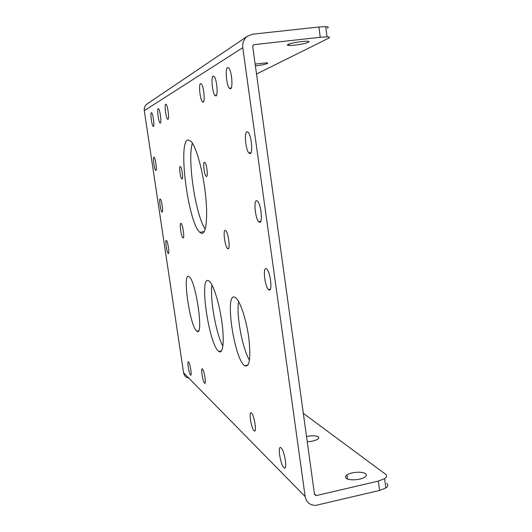 <?xml version="1.0" encoding="UTF-8"?>
<svg xmlns="http://www.w3.org/2000/svg" width="532" height="532" viewBox="0 0 532 532"><rect width="100%" height="100%" fill="white"/><g stroke="black" fill="none" stroke-linecap="round" stroke-linejoin="round"><path stroke-width="0.8" d="M206.516 176.478L206.064 176.238C204.202 174.549 202.785 162.22 204.468 162.28L204.96 162.533C206.828 164.275 208.218 176.71 206.516 176.478M182.024 178.952L181.731 178.805C180.275 177.602 178.872 166.45 180.195 166.529L180.508 166.682C181.984 167.926 183.367 179.171 182.024 178.952M187.922 139.863L191.074 141.339C196.281 146.945 202.878 170.732 205.452 194.054C208.072 217.415 206.117 234.452 201.555 233.329L199.813 232.311C188.301 223.161 177.608 141.851 187.922 139.863M165.711 104.179L166.184 104.352C167.846 105.895 169.402 119.121 167.952 119.374L167.52 119.201C165.871 117.705 164.288 104.631 165.711 104.179M158.197 108.634L158.596 108.774C160.119 110.137 161.668 122.879 160.338 123.085L159.966 122.945C158.456 121.629 156.893 109.033 158.197 108.634M166.35 240.424L166.476 240.504C167.893 241.415 169.708 254.343 168.305 253.491L168.198 253.425C166.789 252.534 164.96 239.739 166.35 240.424M160.139 198.955L160.332 199.054C161.728 200.045 163.437 212.634 162.114 212.128L161.941 212.042C160.558 211.071 158.842 198.616 160.139 198.955M153.881 157.126L154.14 157.233C155.504 158.29 157.113 170.579 155.869 170.413L155.637 170.313C154.287 169.276 152.664 157.12 153.881 157.126M266.12 268.627L266.831 269.099C270.509 272.298 272.617 291.829 269.099 289.967L268.514 289.568C264.87 286.542 262.635 267.17 266.12 268.627M256.623 200.657L257.681 201.315C261.165 204.833 262.868 223.247 259.643 222.296L258.705 221.698C255.26 218.359 253.432 200.105 256.623 200.657M246.988 131.723L248.358 132.495C251.629 136.245 253.013 153.768 250.06 153.668L248.803 152.937C245.571 149.372 244.062 132.016 246.988 131.723M200.517 83.551L201.428 83.943C203.776 86.503 205.239 101.732 203.197 102.177L202.346 101.798C200.025 99.338 198.502 84.289 200.517 83.551M213.139 76.076L214.263 76.588C216.857 79.574 218.233 95.421 215.965 95.946L214.915 95.454C212.354 92.588 210.898 76.921 213.139 76.076M255.4 65.901C261.126 65.197 265.096 64.399 267.317 63.494C268.008 63.122 267.689 62.909 266.372 62.856L255.147 64.073M307.237 441.72C311.838 441.513 315.376 440.649 317.837 439.119L318.828 437.922L318.355 436.858C315.915 435.535 311.971 435.422 306.518 436.519M308.527 42.208C309.591 41.622 309.119 41.297 307.124 41.23C302.455 41.044 290.033 43.178 287.865 44.528C286.914 45.087 287.4 45.393 289.308 45.459C293.903 45.646 306.1 43.584 308.527 42.208M346.126 478.228C348.719 480.788 360.769 480.09 364.812 477.131C366.548 475.901 366.807 474.763 365.584 473.733C362.757 471.226 350.927 471.99 346.95 474.923C345.288 476.1 345.009 477.204 346.126 478.228M227.55 67.531L228.96 68.216C231.839 71.734 233.083 88.212 230.549 88.831L229.232 88.179C226.393 84.814 225.043 68.522 227.55 67.531M151.374 112.684L151.713 112.797C153.11 114.001 154.646 126.277 153.429 126.463L153.11 126.343C151.72 125.173 150.17 113.03 151.374 112.684M281.096 447.911C284.534 450.624 287.666 470.182 284.307 467.927L283.869 467.595C280.384 464.549 277.391 445.324 280.763 447.658L281.096 447.911M188.561 361.94C190.084 363.057 192.158 376.383 190.616 375.113L190.516 375.033C188.973 373.77 186.938 360.616 188.481 361.88L188.561 361.94M180.92 223.34L181.146 223.473C182.888 224.73 184.75 238.755 183.081 237.957L182.882 237.844C181.159 236.62 179.271 222.742 180.92 223.34M204.547 383.153C202.739 381.703 200.551 367.446 202.366 368.909L202.453 368.975C204.235 370.252 206.476 384.709 204.667 383.246L204.547 383.153M196.853 331.137C190.143 327.26 182.024 272.623 188.787 276.534L189.226 276.82C196.122 281.109 204.042 337.906 196.86 331.137L196.853 331.137M208.464 280.683L209.282 281.209C213.452 284.547 219.45 303.799 221.97 322.665C224.551 341.571 222.948 354.571 218.858 351.472L218.785 351.413C209.096 345.394 198.828 275.576 208.464 280.683M254.017 430.734C251.197 428.38 248.511 410.804 251.29 412.879L251.483 413.025C254.269 415.106 257.062 432.968 254.276 430.933L254.017 430.734M225.295 230.376L225.801 230.675C228.501 232.95 230.489 249.9 227.929 248.77L227.497 248.497C224.817 246.323 222.768 229.551 225.295 230.376M234.885 297.255L235.876 297.913C240.444 301.664 246.602 320.656 248.916 338.804C250.938 358.575 249.535 367.539 244.713 365.71L244.693 365.703C234.107 359.213 224.311 291.516 234.885 297.255M305.149 496.569L183.58 372.786L144.292 110.636L242.772 47.687L305.149 496.569C306.412 502.374 309.95 505.314 315.762 505.387L379.602 490.438L378.378 481.074L384.589 478.654C386.89 477.038 387.19 475.555 385.494 474.192L303.32 413.337M314.459 494.102L316.035 495.644L314.498 494.381L252.733 46.57L253.418 44.921L254.15 44.641L320.251 37.267L318.907 26.986L325.704 26.613C328.35 26.74 328.929 27.218 327.439 28.056M205.219 229.006C195.616 215.832 187.058 158.888 192.411 143.135M222.908 346.106C216.072 334.156 209.714 298.439 211.989 285.012M249.495 360.211C242.346 348.573 236.115 314.798 238.622 301.571M242.772 47.687C242.286 42.879 243.842 39.055 247.447 36.209L252.707 34.181L318.907 26.986M144.292 110.636C143.979 107.883 144.89 105.669 147.018 103.999L147.377 103.76M256.517 74.021L328.756 38.151C330.246 37.373 329.674 36.934 327.034 36.854L320.251 37.267M183.58 372.786C184.185 375.732 185.941 377.527 188.86 378.159M316.035 495.644L378.378 481.074M386.691 483.395C388.393 484.805 388.101 486.328 385.806 487.977L379.602 490.438M252.993 45.36L254.15 44.641M316.274 495.605L314.419 493.796M206.064 176.238L206.915 176.112M181.731 178.805L182.277 178.732M284.307 467.927L285.179 467.734M218.858 351.472L221.498 350.967M244.713 365.71L248.012 365.072M227.497 248.497L228.634 248.311M254.276 430.933L254.968 430.787M196.86 331.137L198.516 330.838M204.667 383.246L205.039 383.173M182.882 237.844L183.414 237.757M153.11 126.343L153.588 126.284M229.232 88.179L231.24 87.933M247.447 36.209L147.018 103.999M346.95 474.923L347.496 478.986M289.115 44.01L289.308 45.459M385.806 487.977L384.589 478.654M327.034 36.854L325.704 26.613M214.915 95.454L216.517 95.255M202.346 101.798L203.636 101.632M248.803 152.937L251.018 152.631M258.705 221.698L260.74 221.379M268.514 289.568L270.309 289.248M155.637 170.313L156.056 170.253M161.941 212.042L162.333 211.982M168.198 253.425L168.558 253.372M159.966 122.945L160.524 122.872M167.52 119.201L168.179 119.115M199.813 232.311L204.195 231.613"/></g></svg>
